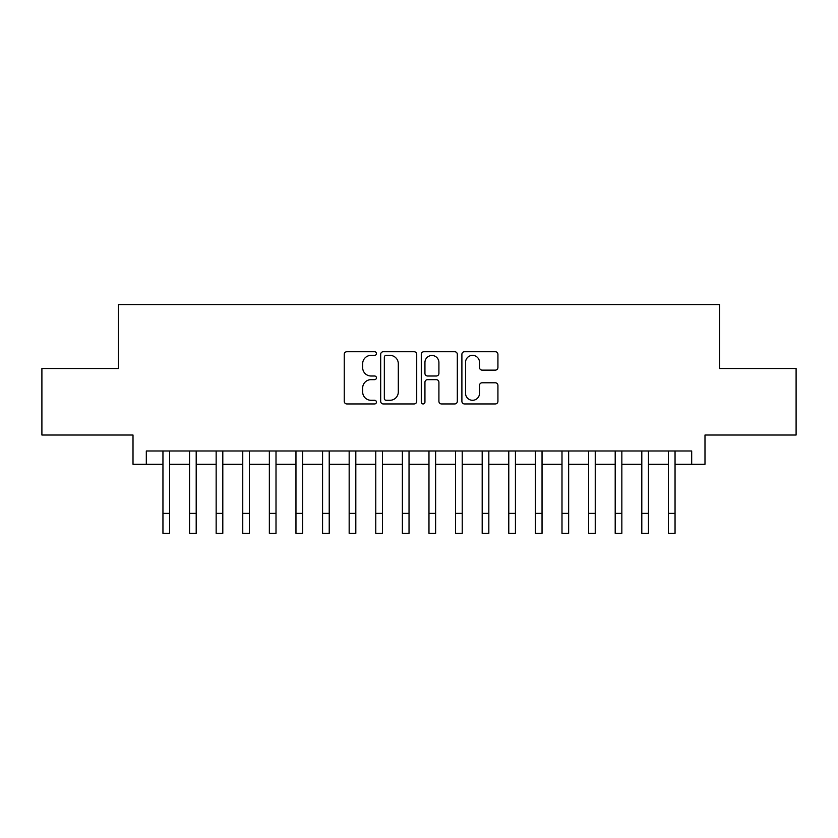 <?xml version="1.0" encoding="UTF-8"?>
<svg xmlns="http://www.w3.org/2000/svg" width="838" height="838" viewBox="0 0 838 838"><rect width="100%" height="100%" fill="white"/><g stroke="black" fill="none" stroke-linecap="round" stroke-linejoin="round"><path stroke-width="1.26" d="M376.44 353.542A1.833 1.833 0 0 0 374.607 351.719L346.859 351.719A2.608 2.608 0 0 0 344.25 354.327L344.25 401.329A2.608 2.608 0 0 0 346.859 403.947L374.607 403.947A1.833 1.833 0 0 0 376.44 402.114A1.833 1.833 0 0 0 374.607 400.292L371.014 400.292A8.359 8.359 0 0 1 362.665 391.933L362.665 388.015A8.359 8.359 0 0 1 371.014 379.656L374.607 379.656A1.833 1.833 0 0 0 376.44 377.833A1.833 1.833 0 0 0 374.607 376L371.014 376A8.359 8.359 0 0 1 362.665 367.652L362.665 363.734A8.359 8.359 0 0 1 371.014 355.375L374.607 355.375A1.833 1.833 0 0 0 376.44 353.542M495.31 370.124A2.608 2.608 0 0 0 497.929 367.515L497.929 354.327A2.608 2.608 0 0 0 495.31 351.719L464.503 351.719A2.608 2.608 0 0 0 461.895 354.327L461.895 401.329A2.608 2.608 0 0 0 464.503 403.947L495.31 403.947A2.608 2.608 0 0 0 497.929 401.329L497.929 385.407A2.608 2.608 0 0 0 495.31 382.788L482.133 382.788A2.608 2.608 0 0 0 479.514 385.407L479.514 393.305A6.987 6.987 0 0 1 472.527 400.292A6.987 6.987 0 0 1 465.551 393.305L465.551 362.362A6.987 6.987 0 0 1 472.527 355.375A6.987 6.987 0 0 1 479.514 362.362L479.514 367.515A2.608 2.608 0 0 0 482.133 370.124L495.31 370.124M146.315 464.294L146.315 450.991L691.685 450.991L691.685 464.294L704.988 464.294L704.988 435.027L796.1 435.027L796.1 368.521L719.612 368.521L719.612 304.676L118.388 304.676L118.388 368.521L41.9 368.521L41.9 435.027L133.012 435.027L133.012 464.294L162.949 464.294M416.716 354.327A2.608 2.608 0 0 0 414.108 351.719L383.291 351.719A2.608 2.608 0 0 0 380.682 354.327L380.682 401.329A2.608 2.608 0 0 0 383.291 403.947L414.108 403.947A2.608 2.608 0 0 0 416.716 401.329L416.716 354.327M423.892 351.719L454.709 351.719A2.608 2.608 0 0 1 457.318 354.327L457.318 401.329A2.608 2.608 0 0 1 454.709 403.947L441.521 403.947A2.608 2.608 0 0 1 438.913 401.329L438.913 382.275A2.608 2.608 0 0 0 436.305 379.656L427.548 379.656A2.608 2.608 0 0 0 424.939 382.275L424.939 402.114A1.833 1.833 0 0 1 423.117 403.947A1.833 1.833 0 0 1 421.284 402.114L421.284 354.327A2.608 2.608 0 0 1 423.892 351.719M169.59 464.294L189.545 464.294M196.197 464.294L216.152 464.294M222.803 464.294L242.758 464.294M249.41 464.294L269.354 464.294M276.006 464.294L295.961 464.294M302.612 464.294L322.567 464.294M329.219 464.294L349.163 464.294M355.815 464.294L375.77 464.294M382.421 464.294L402.376 464.294M409.028 464.294L428.972 464.294M435.624 464.294L455.579 464.294M462.23 464.294L482.185 464.294M488.837 464.294L508.781 464.294M515.433 464.294L535.388 464.294M542.039 464.294L561.994 464.294M568.646 464.294L588.59 464.294M595.242 464.294L615.197 464.294M621.848 464.294L641.803 464.294M648.455 464.294L668.41 464.294M675.051 464.294L691.685 464.294M386.161 355.375A1.833 1.833 0 0 0 384.338 357.198L384.338 398.459A1.833 1.833 0 0 0 386.161 400.292L389.953 400.292A8.359 8.359 0 0 0 398.301 391.933L398.301 363.734A8.359 8.359 0 0 0 389.953 355.375L386.161 355.375M438.913 362.487A6.987 6.987 0 0 0 431.926 355.501A6.987 6.987 0 0 0 424.939 362.487L424.939 373.392A2.608 2.608 0 0 0 427.548 376L436.305 376A2.608 2.608 0 0 0 438.913 373.392L438.913 362.487M162.949 513.38L169.59 513.38L169.59 533.324L162.949 533.324L162.949 450.991M169.59 513.38L169.59 450.991M189.545 533.324L196.197 533.324L189.545 533.324L189.545 450.991M196.197 533.324L196.197 450.991M216.152 533.324L222.803 533.324L216.152 533.324L216.152 450.991M222.803 533.324L222.803 450.991M242.758 533.324L249.41 533.324L242.758 533.324L242.758 450.991M249.41 533.324L249.41 450.991M269.354 533.324L276.006 533.324L269.354 533.324L269.354 450.991M276.006 533.324L276.006 450.991M295.961 533.324L302.612 533.324L295.961 533.324L295.961 450.991M302.612 533.324L302.612 450.991M322.567 533.324L329.219 533.324L322.567 533.324L322.567 450.991M329.219 533.324L329.219 450.991M349.163 533.324L355.815 533.324L349.163 533.324L349.163 450.991M355.815 533.324L355.815 450.991M375.77 533.324L382.421 533.324L375.77 533.324L375.77 450.991M382.421 533.324L382.421 450.991M402.376 533.324L409.028 533.324L402.376 533.324L402.376 450.991M409.028 533.324L409.028 450.991M428.972 533.324L435.624 533.324L428.972 533.324L428.972 450.991M435.624 533.324L435.624 450.991M455.579 533.324L462.23 533.324L455.579 533.324L455.579 450.991M462.23 533.324L462.23 450.991M482.185 533.324L488.837 533.324L482.185 533.324L482.185 450.991M488.837 533.324L488.837 450.991M508.781 533.324L515.433 533.324L508.781 533.324L508.781 450.991M515.433 533.324L515.433 450.991M535.388 533.324L542.039 533.324L535.388 533.324L535.388 450.991M542.039 533.324L542.039 450.991M561.994 533.324L568.646 533.324L561.994 533.324L561.994 450.991M568.646 533.324L568.646 450.991M588.59 533.324L595.242 533.324L588.59 533.324L588.59 450.991M595.242 533.324L595.242 450.991M615.197 533.324L621.848 533.324L615.197 533.324L615.197 450.991M621.848 533.324L621.848 450.991M641.803 533.324L648.455 533.324L641.803 533.324L641.803 450.991M648.455 533.324L648.455 450.991M668.41 533.324L675.051 533.324L668.41 533.324L668.41 450.991M675.051 533.324L675.051 450.991M189.545 513.38L196.197 513.38M216.152 513.38L222.803 513.38M242.758 513.38L249.41 513.38M269.354 513.38L276.006 513.38M295.961 513.38L302.612 513.38M322.567 513.38L329.219 513.38M349.163 513.38L355.815 513.38M375.77 513.38L382.421 513.38M402.376 513.38L409.028 513.38M428.972 513.38L435.624 513.38M455.579 513.38L462.23 513.38M482.185 513.38L488.837 513.38M508.781 513.38L515.433 513.38M535.388 513.38L542.039 513.38M561.994 513.38L568.646 513.38M588.59 513.38L595.242 513.38M615.197 513.38L621.848 513.38M641.803 513.38L648.455 513.38M668.41 513.38L675.051 513.38"/></g></svg>
